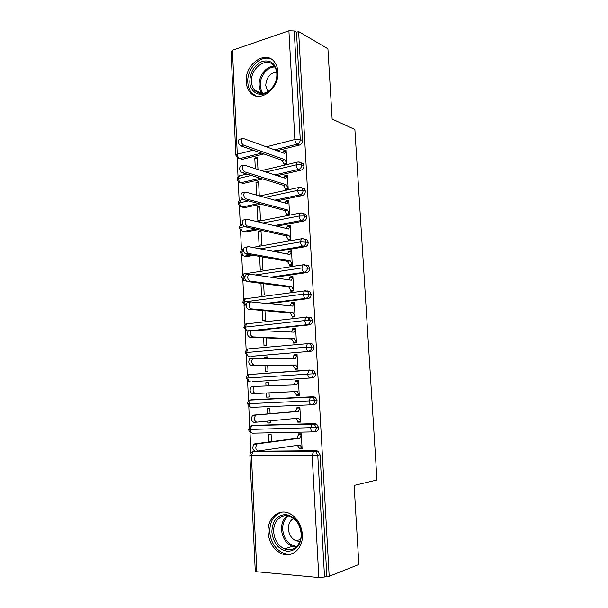 <?xml version="1.0" encoding="UTF-8"?>
<svg xmlns="http://www.w3.org/2000/svg" width="608" height="608" viewBox="0 0 608 608"><rect width="100%" height="100%" fill="white"/><g stroke="black" fill="none" stroke-linecap="round" stroke-linejoin="round"><path stroke-width="0.91" d="M277.886 71.835C279.46 89.239 258.833 103.907 250.055 92.249C247.745 89.505 246.468 86.009 246.232 81.768C244.614 64.585 265.453 49.408 274.421 61.887C276.488 64.547 277.643 67.868 277.886 71.835M302.366 534.409C303.422 548.12 292.243 558.349 281.732 553.728C273.623 549.83 269.078 542.708 268.09 532.357C267.049 518.411 278.791 507.984 289.742 513.6C297.19 517.644 301.401 524.582 302.366 534.409M237.158 157.685L238.04 176.677M238.283 181.8L239.18 200.967M239.415 206.082L240.32 225.408M240.563 230.516L241.475 250.017M241.71 255.117L242.63 274.778M242.873 279.885L243.8 299.706M244.036 304.821L244.971 324.801M245.214 329.931L246.156 350.056M246.392 355.209L247.342 375.486M247.585 380.654L248.543 401.082M248.786 406.281L249.744 426.846M249.994 432.083L250.96 452.785M235.881 155.07L231.055 51.551L232.446 50.236L288.914 30.81L294.234 30.97L296.506 32.292L298.619 31.57L327.917 48.769L332.135 119.062L354.874 129.512L376.96 479.986L354.114 485.442L358.857 564.498L329.179 576.3L326.846 576.088L320.074 454.807L317.771 455.194L324.528 577L326.846 576.088M308.446 320.332L308.332 318.402M305.771 370.424L307.785 370.401M324.528 577L318.843 577.539L256.865 571.771L255.276 571.178L249.896 455.612M298.619 31.57L329.179 576.3M255.079 451.06C252.502 449.715 252.16 447.412 254.045 444.136L257.032 444.098C255.147 447.382 255.497 449.692 258.066 451.037L300.056 444.98L302.062 448.073L299.189 448.096L299.235 448.902L302.085 448.468M299.235 448.902L302.108 448.879L301.302 433.854L298.437 433.907L298.482 434.712L301.332 434.355M271.837 449.054L271.328 449.122M271.472 441.636L271.115 434.454L268.386 434.507L268.751 441.993M261.554 153.125L239.757 158.604L242.159 159.395L263.918 153.946M276.997 150.678L299.524 145.046L297.236 144.157L274.656 149.834M255.345 451.22L316.441 450.733L318.068 451.204L320.074 454.807M296.506 32.292L302.541 140.471C302.472 142.804 301.462 144.324 299.524 145.046M300.747 162.716L303.111 163.582L303.947 165.665C303.878 168.013 302.868 169.526 300.914 170.202L298.627 169.419L274.862 174.899M260.414 178.235L240.89 182.742L243.299 183.441L262.785 178.965M277.202 175.651L300.914 170.202M285.403 164.494L284.103 164.046L284.141 164.791L286.877 164.145L286.132 150.214L283.404 150.89L282.697 152.745M257.99 169.503L257.389 157.366L254.79 158.012L255.314 168.644M258.59 203.566L242.037 207.047L244.446 207.655L242.448 207.153M302.047 188.016L304.464 188.86L305.36 191.034C305.292 193.39 304.274 194.894 302.313 195.533L300.025 194.849L274.77 200.161M244.446 207.655L260.969 204.197M277.119 200.815L302.313 195.533M286.892 189.438L285.426 188.997L285.471 189.749L288.215 189.149L287.462 175.127L284.726 175.75L283.921 177.802M258.392 195.624L259.274 195.426L258.598 181.716L255.983 182.316L256.614 195.13M255.77 229.125L243.192 231.511L245.602 232.02L243.816 231.64M303.248 213.514L305.816 214.305L306.782 216.577C306.713 218.948 305.695 220.438 303.726 221.046L301.431 220.461L274.238 225.621M245.602 232.02L258.157 229.649M276.594 226.168L303.726 221.046M288.443 214.548L286.763 214.115L286.801 214.867L289.56 214.328L288.808 200.207L286.056 200.784L285.152 203.042M259.814 206.241L257.184 206.781L257.868 220.56L260.498 220.043L259.814 206.241M251.362 254.95L244.348 256.135L246.772 256.553L245.206 256.28M304.73 239.134L307.177 239.917L308.218 242.296C308.15 244.682 307.124 246.156 305.148 246.726L302.852 246.248L273.015 251.286M246.772 256.553L253.764 255.375M275.378 251.735L305.148 246.726M290.069 239.826L288.108 239.408L288.146 240.168L290.913 239.681L290.153 225.462L287.394 225.978L286.391 228.464M261.037 230.918L258.4 231.412L259.084 245.275L261.721 244.811L261.037 230.918M306.158 264.936L308.537 265.704L309.662 268.196C309.594 270.59 308.568 272.057 306.576 272.589L304.281 272.209L270.636 277.202M273.007 277.544L306.576 272.589M291.825 265.27L289.461 264.868L289.499 265.635L292.281 265.202L291.513 250.884L288.739 251.347L287.645 254.068M259.631 256.416L260.308 270.165L262.96 269.754L262.322 256.895M307.595 290.928L309.898 291.665L311.121 294.28C311.053 296.689 310.019 298.14 308.02 298.627L305.718 298.361L266.038 303.415M268.424 303.65L308.02 298.627M293.656 290.867L290.822 290.502L290.86 291.278L293.656 290.898L292.889 276.488L290.1 276.891L288.906 279.862M260.954 283.336L261.539 295.222L264.199 294.865L263.652 283.693M309.046 317.095L311.266 317.802L312.588 320.545C312.512 322.962 311.478 324.398 309.472 324.854L307.169 324.695L256.462 330.083M258.871 330.22L309.472 324.854M295.024 316.548L292.19 316.32L292.235 317.095L295.04 316.776L294.264 302.26L291.46 302.617L290.176 305.839M262.284 310.452L262.778 320.439L265.453 320.135L264.982 310.696M310.506 343.452L312.626 344.12L314.062 346.993C313.994 349.425 312.945 350.846 310.931 351.264L251.036 356.311M251.499 356.311L310.931 351.264M296.415 342.41L293.573 342.312L293.611 343.094L296.43 342.828L295.655 328.214L292.836 328.51L291.452 332.014M263.629 337.767L264.024 345.838L266.714 345.587L266.334 337.888M311.972 369.991L313.986 370.614L315.544 373.631C315.476 376.071 314.427 377.484 312.406 377.857L252.54 381.68M251.621 374.338L252.35 374.171M252.708 381.672L312.406 377.857M297.806 368.456L294.964 368.478L295.002 369.269L297.836 369.064L297.054 354.35L294.226 354.586L292.737 358.378M267.338 358.142L267.269 356.835L264.579 357.063L264.632 358.12M264.982 365.286L265.286 371.397L267.984 371.207L267.687 365.279M311.577 404.806C310.247 404.662 309.442 403.362 309.176 400.908L314.746 400.604C314.67 403.074 313.622 404.472 311.577 404.806L251.476 407.375C250.07 407.238 249.242 406.007 248.991 403.666L309.176 400.908L310.392 397.153L250.329 400.087C249.842 400.839 248.733 399.068 247.471 403.72L248.991 403.666L250.329 400.087L251.119 399.798L313.454 396.712L315.354 397.298L317.042 400.452C316.973 402.906 315.924 404.305 313.888 404.639L311.76 404.791M296.362 394.835L294.356 391.62L252.366 393.688C249.865 392.266 249.478 390.002 251.203 386.901L254.159 386.726C252.434 389.834 252.822 392.099 255.322 393.528L297.206 391.468L299.204 394.691L296.362 394.835L296.4 395.626L299.25 395.481L298.46 380.669L295.617 380.844L294.036 384.932M268.713 385.882L268.546 382.531L265.84 382.706L266 385.989M269.26 397.001L266.547 397.138L269.26 396.986L269.055 392.867M266.342 392.996L266.547 397.138M254.418 425.334L314.944 423.632L316.707 424.156L318.554 427.462C318.478 429.94 317.422 431.315 315.377 431.604L313.637 431.824M256.523 422.18L253.718 422.264C251.18 420.88 250.815 418.6 252.616 415.408L255.588 415.302C253.787 418.502 254.152 420.789 256.69 422.172L298.627 418.129L300.633 421.291L297.768 421.374L297.814 422.172L300.671 422.089L299.873 407.17L297.023 407.284L297.061 408.082L299.911 407.854M270.089 413.691L269.823 408.409L267.11 408.515L267.376 413.919M267.725 421.108L267.824 423.054L270.545 422.97L270.438 420.85M312.831 431.9L252.692 433.177C251.286 433.101 250.458 431.893 250.207 429.544L251.613 425.828C251.21 426.634 250.382 424.376 248.672 429.499L318.554 427.462M297.814 422.172L300.664 421.876M267.824 423.054L270.537 422.78M296.4 395.626L299.25 395.466M295.617 380.844L298.46 380.76M265.84 382.706L268.546 382.614M294.226 354.586L297.061 354.631M289.438 371.625L288.496 371.64M264.579 357.063L267.284 357.094M292.836 328.51L295.678 328.685M291.46 302.617L294.302 302.913M290.1 276.891L292.714 277.286M288.739 251.347L290.875 251.765M287.394 225.978L289.195 226.412M258.4 231.412L261.09 231.998M286.056 200.784L287.614 201.218M257.184 206.781L259.874 207.48M284.726 175.75L286.094 176.198M255.983 182.316L258.666 183.114M283.404 150.89L284.628 151.346M254.79 158.012L257.465 158.916M249.774 400.269L251.119 399.798L311.144 396.857L313.044 397.434L314.746 400.604L317.042 400.452M250.268 381.74C248.87 381.55 248.041 380.296 247.79 377.971L249.06 374.513C248.581 375.242 247.433 373.631 246.278 378.108L315.544 373.631M249.067 356.288C247.669 356.037 246.84 354.753 246.597 352.442L247.798 349.114C247.228 348.475 246.324 349.661 245.092 352.663L306.234 347.153L314.062 346.993M246.103 330.494L243.914 327.416L245.404 327.081L304.775 320.56L312.588 320.545M244.842 305.345L242.744 302.32L244.226 301.895L303.331 294.158L311.121 294.28M255.451 274.991L301.895 267.938L309.662 268.196M243.588 280.364L241.581 277.385L244.849 276.602M260.209 248.854L300.466 241.9L308.218 242.296M242.349 255.558L240.426 252.616L243.77 251.697M263.074 223.007L299.052 216.038L304.502 215.977L306.782 216.577M241.133 230.918L239.278 228.015L244.431 226.617M264.807 197.402L297.646 190.365L303.073 190.327L305.36 191.034M241.695 199.857L240.472 200.138L239.59 202.806C239.833 205.063 240.646 206.477 242.037 207.047L239.924 206.439L238.138 203.574L239.59 202.806L248.497 200.898M265.825 172.011L296.248 164.859L301.659 164.859L303.947 165.665M241.14 182.833L238.724 182.134L237.006 179.292L238.45 178.44L251.264 175.431M254.744 443.84L296.826 438.292L298.482 434.712L301.348 434.659L299.691 438.246L296.826 438.292M299.189 448.096L297.403 445.36M257.724 443.802L299.691 438.246M253.384 415.104L295.404 411.555L297.061 408.082L299.919 407.968L298.27 411.449L295.404 411.555M297.768 421.374L295.868 418.395M256.348 414.99L298.27 411.449M254.988 386.399L296.848 384.834L298.498 381.459L295.663 381.634M297.206 391.468L294.356 391.62M294.264 355.368L297.092 355.14L295.442 358.401L252.746 358.348C251.096 361.38 251.507 363.63 253.969 365.096L251.028 365.324C248.558 363.858 248.148 361.616 249.804 358.598L253.399 358.044M253.969 365.096L295.792 364.99L297.798 368.273L294.964 368.478L292.957 365.203L251.028 365.324M295.792 364.99L292.957 365.203M292.881 329.293L295.693 328.996L294.044 332.158L251.34 330.19C249.766 333.138 250.192 335.365 252.624 336.878L249.69 337.174C247.258 335.669 246.833 333.442 248.414 330.501L249.364 330.167M252.624 336.878L294.394 338.702L296.392 342.046L293.573 342.312L291.574 338.968L249.69 337.174M294.394 338.702L291.574 338.968M301.492 533.824C301.082 545.011 296.392 550.856 287.44 551.372C278.479 549.51 273.288 543.073 271.867 532.053C272.217 521.17 276.784 515.341 285.57 514.573C294.584 516.124 299.888 522.546 301.492 533.824M273.699 531.901C274.489 540.124 278.099 545.794 284.529 548.91C292.972 552.672 301.956 544.487 301.104 533.528C300.329 525.646 296.94 520.091 290.928 516.876C282.203 512.483 272.863 520.79 273.699 531.901M293.596 518.495C290.069 520.524 288.344 524.035 288.42 529.013C288.982 534.721 291.506 538.665 295.997 540.839L299.926 541.432M281.93 512.172C273.836 514.756 269.77 521.345 269.732 531.932C270.712 542.184 275.219 549.244 283.26 553.098C286.642 554.405 289.94 554.488 293.162 553.348M277.164 73.241C277.332 77.695 276.222 81.928 273.82 85.941L270.294 90.273C261.858 98.564 249.987 93.427 249.804 81.806C250.154 71.843 254.387 65.01 262.504 61.309C270.826 59.63 275.713 63.612 277.164 73.241M251.537 81.837C251.735 85.196 252.738 87.978 254.57 90.166C259.19 94.719 264.503 94.552 270.507 89.665L273.76 85.66C275.986 81.951 277.012 78.044 276.853 73.925C276.663 70.733 275.728 68.073 274.056 65.938C266.897 56.035 250.245 68.096 251.537 81.837M276.648 72.04C269.952 73.021 266.312 77.55 265.734 85.652L267.984 91.595M271.936 59.5C261.638 53.481 246.59 68.111 247.828 82.422C248.064 86.625 249.326 90.083 251.621 92.811L255.877 95.973M291.506 303.384L294.302 303.035L292.661 306.09L250.952 301.895L249.956 302.229C248.444 305.102 248.892 307.314 251.286 308.864L248.368 309.229C245.974 307.686 245.526 305.474 247.038 302.602L248.041 302.275M251.286 308.864L293.003 312.588L295.002 315.993L292.19 316.32L290.191 312.922L248.368 309.229M293.003 312.588L290.191 312.922M290.138 277.666L292.927 277.256L291.278 280.204L249.63 274.14L248.581 274.466C247.137 277.271 247.6 279.467 249.956 281.063L247.053 281.489C244.69 279.9 244.234 277.712 245.678 274.915L246.726 274.588M249.956 281.063L291.62 286.657L293.618 290.122L290.822 290.502L288.823 287.044L247.053 281.489M291.62 286.657L288.823 287.044M288.785 252.115L291.559 251.651L289.91 254.501L248.315 246.597L247.213 246.916C245.837 249.652 246.316 251.834 248.642 253.46L245.754 253.954C243.42 252.328 242.949 250.154 244.332 247.426L245.427 247.106M248.642 253.46L290.252 260.908L292.243 264.434L289.461 264.868L287.47 261.349L245.754 253.954M290.252 260.908L287.47 261.349M287.432 226.738L290.198 226.222L288.549 228.965L247.008 219.252L245.868 219.556C244.545 222.224 245.039 224.398 247.334 226.07L244.462 226.624C242.159 224.96 241.672 222.794 242.995 220.126L244.135 219.822M247.334 226.07L288.891 235.334L290.875 238.914L288.108 239.408L286.117 235.828L244.462 226.624M288.891 235.334L286.117 235.828M286.094 201.537L288.846 200.967L287.204 203.612L245.716 192.105L244.522 192.394C243.268 195.001 243.77 197.159 246.035 198.869L243.177 199.492C240.905 197.782 240.403 195.632 241.665 193.032L242.858 192.736M246.035 198.869L287.538 209.935L289.522 213.575L286.763 214.115L284.78 210.482L243.177 199.492M287.538 209.935L284.78 210.482M284.764 176.502L287.5 175.879L285.859 178.425L244.424 165.156L243.2 165.429C241.999 167.975 242.508 170.126 244.75 171.874L241.9 172.558C239.658 170.81 239.149 168.667 240.358 166.128L241.536 165.84M244.75 171.874L286.193 184.703L288.177 188.396L285.426 188.997L283.45 185.311L241.9 172.558M286.193 184.703L283.45 185.311M283.442 151.635L286.17 150.959L284.529 153.414L243.147 138.404L241.885 138.654C240.738 141.147 241.262 143.283 243.466 145.076L240.639 145.814C238.427 144.035 237.895 141.9 239.05 139.414L240.175 139.118M243.466 145.076L284.863 159.646L286.839 163.4L284.103 164.046L282.127 160.307L240.639 145.814M284.863 159.646L282.127 160.307M318.843 577.539L312.17 455.567L251.431 455.726L256.865 571.771M318.068 451.204L315.757 451.577L317.771 455.194L312.17 455.567L313.515 451.379L252.905 451.736L251.431 455.726L249.888 455.582C249.926 453.591 250.929 452.306 252.905 451.736L316.441 450.733M232.446 50.236L237.31 154.234L253.156 150.191M266.35 146.817L294.865 139.536L288.914 30.81M294.234 30.97L300.261 139.559L302.541 140.471M235.889 155.192L237.31 154.234C237.553 156.476 238.366 157.936 239.757 158.604L237.538 157.981L235.889 155.192M294.865 139.536L300.261 139.559C300.185 141.907 299.182 143.435 297.236 144.157C295.914 143.42 295.123 141.884 294.865 139.536M255.998 451.128L251.978 452.056M316.707 424.156L311.95 424.171L310.665 428.07C310.931 430.54 311.737 431.809 313.067 431.893C315.119 431.604 316.175 430.213 316.251 427.736L314.404 424.414L312.634 423.882L314.944 423.632M315.757 451.577L313.515 451.379L315.757 451.577M254.775 425.304L311.95 424.171L252.335 425.547L250.868 426.071M315.354 397.298L310.392 397.153L313.454 396.712M313.986 370.614L308.856 370.325L309.67 370.014L311.691 370.644L313.249 373.669C313.181 376.124 312.124 377.538 310.103 377.918C308.765 377.705 307.967 376.382 307.701 373.935L308.856 370.325L249.06 374.513L309.525 370.029M248.718 348.81L307.329 343.68L310.331 344.037L311.767 346.925C311.691 349.364 310.65 350.793 308.628 351.211C307.298 350.938 306.5 349.585 306.234 347.153L307.329 343.68L308.203 343.368L312.626 344.12M307.177 239.917L304.882 239.408C304.122 238.8 302.944 238.632 301.355 238.914L300.466 241.9C300.732 244.287 301.522 245.738 302.852 246.248C304.836 245.67 305.862 244.188 305.93 241.802L304.882 239.408L302.944 238.731M305.816 214.305L303.529 213.689C302.723 213.028 301.507 212.853 299.896 213.165L299.052 216.038C299.311 218.416 300.109 219.891 301.431 220.461C303.407 219.845 304.426 218.356 304.502 215.977L303.529 213.689L301.279 212.952M304.464 188.86L302.176 188.146C301.325 187.431 300.086 187.241 298.444 187.591L297.646 190.365C297.905 192.728 298.703 194.226 300.025 194.849C301.986 194.203 303.004 192.698 303.073 190.327L302.176 188.146L299.729 187.363M298.194 161.948L303.111 163.582M307.169 324.695C309.183 324.239 310.217 322.795 310.293 320.363L308.963 317.612L306.744 316.905L305.816 317.216L304.775 320.56C305.041 322.985 305.839 324.36 307.169 324.695M247.882 330.995C246.476 330.691 245.655 329.392 245.404 327.081L246.552 323.882L247.524 323.57L246.567 323.874M305.718 298.361C307.724 297.867 308.758 296.408 308.826 293.991L307.602 291.369L305.3 290.624L304.319 290.936L303.331 294.158C303.597 296.567 304.395 297.966 305.718 298.361M246.096 305.695L244.226 301.895L245.313 298.809L246.346 298.498L245.457 298.786M304.281 272.209C306.272 271.677 307.306 270.21 307.374 267.801L306.242 265.301L303.863 264.533L302.83 264.837L301.895 267.938C302.161 270.34 302.951 271.761 304.281 272.209M245.518 280.919C244.12 280.508 243.299 279.163 243.056 276.876L244.089 273.896L245.168 273.592L244.37 273.858M244.348 256.135C242.957 255.672 242.136 254.296 241.893 252.024L242.873 249.151L243.588 248.839M243.192 231.511C241.802 230.994 240.981 229.604 240.738 227.331L241.665 224.565L242.463 224.246M252.715 247.433L302.434 238.617M256.948 221.578L301.013 212.884M261.47 170.612L297.008 162.192L296.248 164.859C296.506 167.215 297.304 168.735 298.627 169.419C300.58 168.735 301.591 167.215 301.659 164.859L300.823 162.769C299.987 162.009 298.71 161.819 297.008 162.192L298.209 161.948M240.89 182.742C239.506 182.126 238.693 180.69 238.45 178.44L239.278 175.872L240.487 175.583M259.692 195.981L299.607 187.325M255.322 393.528L252.366 393.688M295.853 547.261L292.273 546.432C285.889 543.37 282.302 537.784 281.512 529.674C281.36 523.579 283.267 518.951 287.227 515.804M288.336 515.994C284.422 519.019 282.538 523.518 282.682 529.492C283.944 539.357 288.618 545.026 296.704 546.486M262.116 93.488C260.346 91.329 259.365 88.616 259.175 85.348C258.468 76.084 266.388 65.831 274.2 66.128M274.801 66.986C267.246 66.72 259.616 76.608 260.292 85.553C260.482 88.7 261.417 91.322 263.12 93.396M248.672 429.514C248.87 431.133 249.751 432.235 251.324 432.82M247.471 403.72L249.994 406.972M246.278 378.115L248.68 381.307M245.092 352.678L247.388 355.809M243.914 327.385C245.07 324.467 245.951 323.296 246.552 323.882L305.816 317.216L311.266 317.802M242.744 302.282C243.861 299.41 244.72 298.254 245.313 298.809L304.319 290.936L309.898 291.665M241.581 277.339C242.189 274.93 243.025 273.782 244.089 273.896L302.83 264.837L308.537 265.704M240.426 252.563C241.004 250.207 241.817 249.075 242.873 249.151L243.55 249.037M239.278 227.954C239.833 225.652 240.624 224.519 241.665 224.565L242.516 224.398M238.138 203.505C238.655 201.248 239.43 200.131 240.472 200.138L243.314 199.523M239.947 158.772L239.56 158.642M237.006 179.216C237.515 177.019 238.275 175.902 239.278 175.872L246.856 174.078M257.032 444.098L254.045 444.136M255.588 415.302L252.616 415.408M254.159 386.726L251.203 386.901M252.746 358.348L249.804 358.598M251.34 330.19L248.414 330.501M295.997 540.839L300.557 539.418M295.952 547.185L292.273 546.432L284.529 548.91M270.507 89.665L270.294 90.273M261.987 93.495L254.57 90.166M249.956 302.229L247.038 302.602M248.581 274.466L245.678 274.915M247.213 246.916L244.332 247.426M245.868 219.556L242.995 220.126M244.522 192.394L241.665 193.032M243.2 165.429L240.358 166.128M241.885 138.654L239.05 139.414"/></g></svg>
